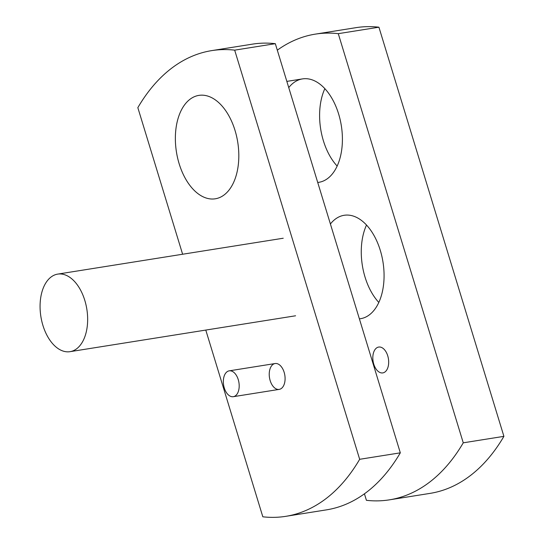<?xml version="1.0" encoding="UTF-8"?>
<svg xmlns="http://www.w3.org/2000/svg" width="544" height="544" viewBox="0 0 544 544"><rect width="100%" height="100%" fill="white"/><g stroke="black" fill="none" stroke-linecap="round" stroke-linejoin="round"><path stroke-width="0.82" d="M227.406 371.525A13.09 7.759 81 0 1 229.208 370.845A13.09 7.759 81 0 1 238.925 382.548A13.09 7.759 81 0 1 233.322 396.692A13.09 7.759 81 0 1 223.91 386.56A13.09 7.759 81 0 1 227.406 371.525M277.311 50.177A235.783 139.794 81 0 1 315.296 34.136L355.946 27.669A235.783 139.794 81 0 1 378.923 27.2L503.907 436.349L463.257 442.823A235.783 139.794 81 0 1 389.395 499.848A235.783 139.794 81 0 1 366.418 500.317L364.439 493.823M315.296 34.136A235.783 139.794 81 0 1 338.273 33.667L378.923 27.2M463.257 442.823L338.273 33.667M337.164 166.076A52.353 31.035 81 0 1 324.85 88.672M288.748 87.604A52.353 31.035 81 0 1 295.65 81.403A52.353 31.035 81 0 1 302.457 78.907A52.353 31.035 81 0 1 341.333 125.732A52.353 31.035 81 0 1 318.906 182.308A52.353 31.035 81 0 1 317.723 182.458M378.828 302.457A52.353 31.035 81 0 1 366.513 225.06M330.405 223.992A52.353 31.035 81 0 1 337.314 217.784A52.353 31.035 81 0 1 344.121 215.295A52.353 31.035 81 0 1 382.996 262.113A52.353 31.035 81 0 1 360.57 318.696A52.353 31.035 81 0 1 359.387 318.845M376.992 347.677A13.09 7.759 81 0 1 378.699 347.058A13.09 7.759 81 0 1 388.416 358.761A13.09 7.759 81 0 1 382.806 372.905A13.09 7.759 81 0 1 373.374 362.685A13.09 7.759 81 0 1 376.992 347.677M503.907 436.349A235.783 139.794 81 0 1 430.046 493.381L389.395 499.848M191.651 98.131A52.353 31.035 81 0 1 198.866 95.39A52.353 31.035 81 0 1 237.742 142.215A52.353 31.035 81 0 1 215.315 198.791A52.353 31.035 81 0 1 177.677 158.27A52.353 31.035 81 0 1 191.651 98.131M182.621 254.238L137.836 107.651A235.783 139.794 81 0 1 211.704 50.619L252.355 44.152A235.783 139.794 81 0 1 275.325 43.683L400.316 452.832L359.666 459.299A235.783 139.794 81 0 1 285.804 516.331A235.783 139.794 81 0 1 262.827 516.8L205.782 330.065M211.704 50.619A235.783 139.794 81 0 1 234.675 50.15L275.325 43.683M359.666 459.299L234.675 50.15M192.059 97.886A52.353 31.035 81 0 1 198.866 95.39A52.353 31.035 81 0 1 237.742 142.215A52.353 31.035 81 0 1 215.315 198.791A52.353 31.035 81 0 1 177.589 157.903A52.353 31.035 81 0 1 192.059 97.886M273.401 364.16A13.09 7.759 81 0 1 275.101 363.542A13.09 7.759 81 0 1 284.825 375.244A13.09 7.759 81 0 1 279.215 389.388A13.09 7.759 81 0 1 269.783 379.168A13.09 7.759 81 0 1 273.401 364.16M400.316 452.832A235.783 139.794 81 0 1 326.454 509.864L285.804 516.331M75.439 349.615A39.263 23.276 -99 0 0 85.918 304.511A39.263 23.276 -99 0 0 57.691 274.115A39.263 23.276 -99 0 0 43.064 325.876A39.263 23.276 -99 0 0 70.026 351.669A39.263 23.276 -99 0 0 75.439 349.615M233.322 396.692L279.215 389.388M229.208 370.845L275.101 363.542M317.73 182.498L318.906 182.308M286.844 81.389L302.457 78.907M70.026 351.669L295.576 315.785M57.691 274.115L283.234 238.231"/></g></svg>
